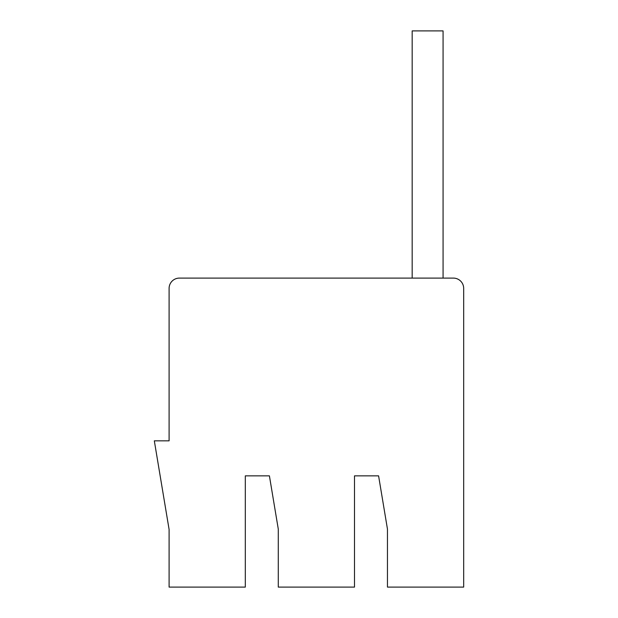 <?xml version="1.0" encoding="UTF-8"?>
<svg xmlns="http://www.w3.org/2000/svg" width="618" height="618" viewBox="0 0 618 618"><rect width="100%" height="100%" fill="white"/><g stroke="black" fill="none" stroke-linecap="round" stroke-linejoin="round"><path stroke-width="0.93" d="M169.1 587.1L245.315 587.1L245.315 475.86L269.409 475.86L278.278 529.062L278.278 587.1L354.5 587.1L354.5 475.86L378.587 475.86L387.455 529.062L387.455 587.1L463.678 587.1L463.678 288.397A10.297 10.297 0 0 0 453.38 278.1L179.398 278.1A10.297 10.297 0 0 0 169.1 288.397L169.1 440.843L154.322 440.843L169.1 529.479L169.1 587.1M443.075 278.1L443.075 30.9L412.175 30.9L412.175 278.1"/></g></svg>
